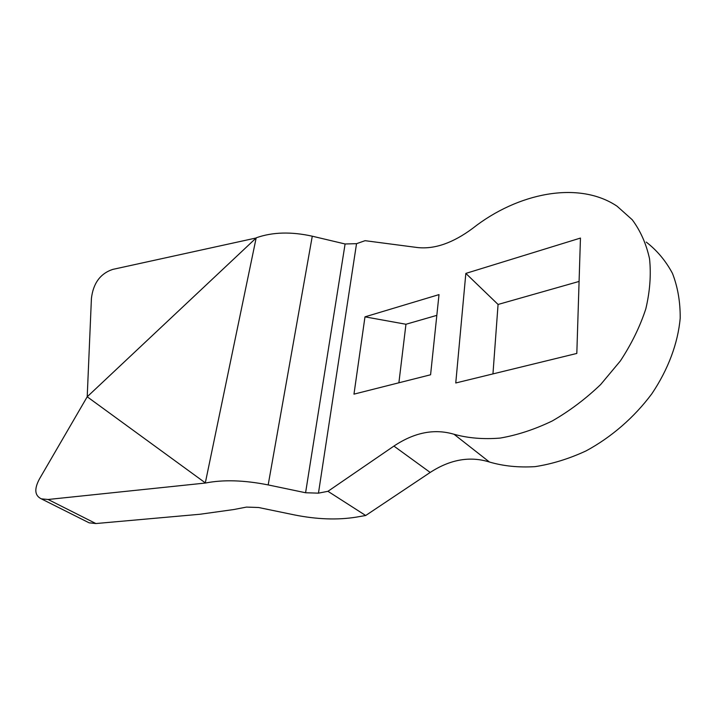 <?xml version="1.0" encoding="UTF-8"?>
<svg xmlns="http://www.w3.org/2000/svg" width="716" height="716" viewBox="0 0 716 716"><rect width="100%" height="100%" fill="white"/><g stroke="black" fill="none" stroke-linecap="round" stroke-linejoin="round"><path stroke-width="1.07" d="M48.097 499.482L205.528 483.023L87.209 396.78L39.505 478.861C34.055 488.983 34.663 495.642 41.34 498.855L89.124 522.823L95.881 523.548L48.097 499.482L41.34 498.855M256.158 237.98L112.681 269.422C100.329 273.593 93.241 283.241 91.424 298.375L87.209 396.78L256.158 237.98L205.322 482.87M646.253 242.097C657.064 250.457 665.799 260.892 672.476 273.414C677.748 286.973 680.325 301.884 680.2 318.155C677.989 343.152 668.216 369.456 651.837 393.773C634.197 417.473 611.249 437.315 585.974 450.946C568.88 458.84 551.911 464.066 535.058 466.644C518.635 467.655 503.42 466.116 489.422 462.017C469.956 455.958 450.203 459.43 430.191 472.444L365.697 515.502L356.308 517.131C337.505 520.147 316.857 519.404 294.357 514.902L258.601 507.51L246.474 507.089L233.872 509.523L199.952 514.258L95.881 523.548M492.957 373.895L498.067 304.461L579.092 281.433M364.981 316.848L353.973 394.14L430.585 374.772L439.006 294.607L364.981 316.848L405.954 324.259L436.823 315.362M205.528 483.023C223.285 479.514 244.174 480.15 268.178 484.92L305.589 492.751L318.459 493.154L327.946 491.31L393.907 446.086C414.394 432.392 434.433 428.454 454.025 434.263C468.121 438.174 483.515 439.445 500.207 438.076C517.373 435.104 534.718 429.403 552.251 420.963C569.515 411.029 585.643 398.901 600.635 384.564L620.333 360.989C631.494 344.02 639.988 326.657 645.814 308.873C649.967 291.278 651.202 274.586 649.546 258.816C646.279 243.914 640.516 230.901 632.255 219.767L617.111 206.244C578.788 180.423 517.731 192.783 472.658 228.368C452.995 242.984 434.648 249.374 417.598 247.557L365.097 240.683L356.532 243.673L345.094 243.977L312.274 236.199C291.233 231.536 272.617 232.047 256.426 237.73M580.452 238.07L576.819 353.435L455.761 382.979L465.839 273.405L580.452 238.07M398.893 382.783L405.954 324.259M498.067 304.461L465.839 273.405M87.137 521.821L89.124 522.823M365.697 515.502L327.946 491.31M318.459 493.154L356.532 243.673M489.422 462.017L454.025 434.263M430.191 472.444L393.907 446.086M268.178 484.92L312.274 236.199M305.589 492.751L345.094 243.977"/></g></svg>
